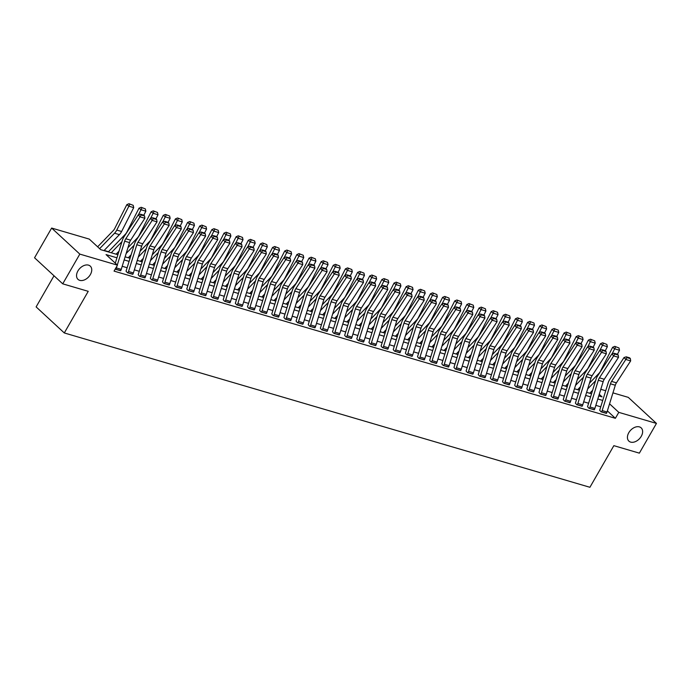 <?xml version="1.0" encoding="UTF-8"?>
<svg xmlns="http://www.w3.org/2000/svg" width="691" height="691" viewBox="0 0 691 691"><rect width="100%" height="100%" fill="white"/><g stroke="black" fill="none" stroke-linecap="round" stroke-linejoin="round"><path stroke-width="1.04" d="M628.81 432.678A9.035 6.124 -47.2 0 1 641.162 427.867A9.035 6.124 -47.2 0 1 641.248 436.323A9.035 6.124 -47.2 0 1 628.896 441.134A9.035 6.124 -47.2 0 1 628.81 432.678M77.928 270.924A9.035 6.124 -47.2 0 1 90.279 266.121A9.035 6.124 -47.2 0 1 90.366 274.577A9.035 6.124 -47.2 0 1 78.014 279.38A9.035 6.124 -47.2 0 1 77.928 270.924M54.01 275.778L36.122 306.899L64.298 332.95L589.915 487.285L613.85 445.66L639.356 453.149L656.45 423.419L618.799 412.363L609.557 403.812M64.298 332.95L88.232 291.326L62.726 283.837L34.55 257.786L51.644 228.056L89.294 239.112L100.722 249.667L117.902 254.72M579.473 389.983L577.806 389.491M567.328 386.416L565.661 385.932M555.184 382.857L553.517 382.365M543.04 379.29L541.373 378.798M530.895 375.723L529.228 375.23M518.751 372.155L517.084 371.663M506.607 368.588L504.94 368.096M494.462 365.021L492.787 364.537M482.318 361.453L480.642 360.97M470.174 357.895L468.498 357.402M458.029 354.328L456.354 353.835M445.885 350.76L444.209 350.268M433.741 347.193L432.065 346.701M421.588 343.626L419.921 343.142M409.443 340.058L407.776 339.575M397.299 336.5L395.632 336.007M385.155 332.932L383.488 332.44M373.01 329.365L371.343 328.873M360.866 325.798L359.199 325.306M348.722 322.231L347.055 321.747M336.577 318.663L334.91 318.18M324.433 315.105L322.766 314.612M312.289 311.537L310.622 311.045M300.144 307.97L298.477 307.478M288 304.403L286.333 303.91M275.856 300.835L274.189 300.343M263.712 297.268L262.044 296.785M251.567 293.71L249.9 293.217M239.423 290.142L237.756 289.65M227.279 286.575L225.612 286.083M215.134 283.008L213.467 282.515M202.99 279.44L201.323 278.948M190.846 275.873L189.179 275.389M178.701 272.314L177.034 271.822M166.557 268.747L164.881 268.255M154.413 265.18L152.737 264.688M142.268 261.613L140.593 261.12M130.124 258.045L128.448 257.553M117.98 254.478L116.304 253.994M108.496 251.697L104.16 250.427M600.807 389.301L605.731 390.743M612.952 392.868L628.274 397.36L656.45 423.419M116.952 257.803L106.051 254.599L117.47 265.163L114.05 271.105L615.379 418.305L607.372 410.895M600.764 406.809L595.832 405.358M588.62 403.242L583.688 401.791M576.475 399.674L571.543 398.232M564.331 396.107L559.399 394.665M552.187 392.54L547.255 391.097M540.042 388.981L535.11 387.53M527.898 385.414L522.966 383.963M515.754 381.847L510.822 380.395M503.601 378.279L498.677 376.828M491.456 374.712L486.533 373.27M479.312 371.145L474.389 369.702M467.168 367.586L462.244 366.135M455.023 364.019L450.1 362.568M442.879 360.452L437.956 359M430.735 356.884L425.811 355.433M418.591 353.317L413.667 351.874M406.446 349.75L401.523 348.307M394.302 346.182L389.379 344.74M382.158 342.624L377.234 341.173M370.013 339.056L365.081 337.605M357.869 335.489L352.937 334.038M345.725 331.922L340.793 330.479M333.58 328.355L328.648 326.912M321.436 324.787L316.504 323.345M309.292 321.229L304.36 319.778M297.147 317.661L292.215 316.21M285.003 314.094L280.071 312.643M272.859 310.527L267.927 309.084M260.714 306.959L255.782 305.517M248.57 303.392L243.638 301.95M236.426 299.834L231.494 298.382M224.281 296.266L219.349 294.815M212.137 292.699L207.205 291.248M199.993 289.132L195.061 287.689M187.848 285.564L182.916 284.122M175.695 281.997L170.772 280.555M163.551 278.438L158.628 276.987M151.407 274.871L146.483 273.42M139.262 271.304L134.339 269.853M127.118 267.737L122.195 266.285M115.198 269.101L120.744 270.552M128.526 271.503L133.389 272.928A4.941 3.438 -73.6 0 1 132.784 274.327L127.921 272.893A4.941 3.438 -73.6 0 0 128.526 271.503L136.809 244.744A7.057 4.915 106.4 0 1 137.932 242.334L152.167 220.403L150.388 218.434L136.162 240.364A10.581 7.376 -73.6 0 0 134.477 243.983L126.194 270.734A1.408 0.985 106.4 0 1 126.021 271.14L127.438 272.755L132.897 274.12M140.67 275.07L145.533 276.495A4.941 3.438 -73.6 0 1 144.929 277.886L140.066 276.46A4.941 3.438 -73.6 0 0 140.67 275.07L148.954 248.311A7.057 4.915 106.4 0 1 150.077 245.901L164.311 223.97L162.532 222.001L148.306 243.923A10.581 7.376 -73.6 0 0 146.622 247.551L138.338 274.301A1.408 0.985 106.4 0 1 138.165 274.698L139.582 276.322L145.041 277.687M152.815 278.637L157.678 280.062A4.941 3.438 -73.6 0 1 157.073 281.453L152.21 280.028A4.941 3.438 -73.6 0 0 152.815 278.637L161.098 251.878A7.057 4.915 106.4 0 1 162.221 249.46L176.455 227.538L174.676 225.568L160.45 247.49A10.581 7.376 -73.6 0 0 158.766 251.109L150.483 277.868A1.408 0.985 106.4 0 1 150.31 278.266L151.726 279.89L157.185 281.254M164.959 282.196L169.822 283.621A4.941 3.438 -73.6 0 1 169.217 285.02L164.354 283.595A4.941 3.438 -73.6 0 0 164.959 282.196L173.242 255.445A7.057 4.915 106.4 0 1 174.365 253.027L188.6 231.105L186.829 229.127L172.595 251.058A10.581 7.376 -73.6 0 0 170.91 254.677L162.627 281.436A1.408 0.985 106.4 0 1 162.454 281.833L163.871 283.448L169.33 284.822M177.103 285.763L181.966 287.188A4.941 3.438 -73.6 0 1 181.362 288.588L176.499 287.162A4.941 3.438 -73.6 0 0 177.103 285.763L185.387 259.013A7.057 4.915 106.4 0 1 186.51 256.594L200.744 234.664L198.973 232.694L184.739 254.625A10.581 7.376 -73.6 0 0 183.055 258.244L174.771 285.003A1.408 0.985 106.4 0 1 174.598 285.4L176.015 287.015L181.474 288.38M189.248 289.33L194.111 290.756A4.941 3.438 -73.6 0 1 193.506 292.155L188.643 290.73A4.941 3.438 -73.6 0 0 189.248 289.33L197.531 262.571A7.057 4.915 106.4 0 1 198.654 260.161L212.888 238.231L211.118 236.262L196.883 258.192A10.581 7.376 -73.6 0 0 195.199 261.811L186.916 288.57A1.408 0.985 106.4 0 1 186.743 288.968L188.159 290.583L193.618 291.947M201.401 292.898L206.255 294.323A4.941 3.438 -73.6 0 1 205.65 295.722L200.787 294.288A4.941 3.438 -73.6 0 0 201.401 292.898L209.675 266.139A7.057 4.915 106.4 0 1 210.798 263.729L225.033 241.798L223.262 239.829L209.028 261.759A10.581 7.376 -73.6 0 0 207.343 265.379L199.06 292.138A1.408 0.985 106.4 0 1 198.887 292.535L200.304 294.15L205.763 295.515M213.545 296.465L218.399 297.89A4.941 3.438 -73.6 0 1 217.795 299.281L212.932 297.856A4.941 3.438 -73.6 0 0 213.545 296.465L221.82 269.706A7.057 4.915 106.4 0 1 222.943 267.296L237.177 245.365L235.406 243.396L221.172 265.318A10.581 7.376 -73.6 0 0 219.488 268.946L211.204 295.696A1.408 0.985 106.4 0 1 211.031 296.102L212.448 297.717L217.907 299.082M225.689 300.032L230.544 301.457A4.941 3.438 -73.6 0 1 229.939 302.848L225.076 301.423A4.941 3.438 -73.6 0 0 225.689 300.032L233.964 273.273A7.057 4.915 106.4 0 1 235.087 270.855L249.321 248.933L247.551 246.963L233.316 268.885A10.581 7.376 -73.6 0 0 231.632 272.513L223.348 299.263A1.408 0.985 106.4 0 1 223.176 299.661L224.592 301.285L230.051 302.649M237.834 303.591L242.688 305.025A4.941 3.438 -73.6 0 1 242.083 306.415L237.22 304.99A4.941 3.438 -73.6 0 0 237.834 303.591L246.108 276.841A7.057 4.915 106.4 0 1 247.231 274.422L261.466 252.5L259.695 250.522L245.46 272.453A10.581 7.376 -73.6 0 0 243.776 276.072L235.493 302.831A1.408 0.985 106.4 0 1 235.32 303.228L236.737 304.843L242.195 306.217M249.978 307.158L254.832 308.583A4.941 3.438 -73.6 0 1 254.228 309.983L249.373 308.557A4.941 3.438 -73.6 0 0 249.978 307.158L258.261 280.408A7.057 4.915 106.4 0 1 259.375 277.989L273.61 256.059L271.839 254.089L257.605 276.02A10.581 7.376 -73.6 0 0 255.92 279.639L247.637 306.398A1.408 0.985 106.4 0 1 247.464 306.795L248.881 308.411L254.34 309.775M262.122 310.725L266.976 312.151A4.941 3.438 -73.6 0 1 266.372 313.55L261.518 312.125A4.941 3.438 -73.6 0 0 262.122 310.725L270.406 283.966A7.057 4.915 106.4 0 1 271.52 281.557L285.754 259.626L283.984 257.657L269.749 279.587A10.581 7.376 -73.6 0 0 268.065 283.206L259.781 309.965A1.408 0.985 106.4 0 1 259.609 310.363L261.025 311.978L266.484 313.343M274.267 314.293L279.121 315.718A4.941 3.438 -73.6 0 1 278.516 317.117L273.662 315.692A4.941 3.438 -73.6 0 0 274.267 314.293L282.55 287.534A7.057 4.915 106.4 0 1 283.664 285.124L297.899 263.193L296.128 261.224L281.893 283.155A10.581 7.376 -73.6 0 0 280.209 286.774L271.926 313.533A1.408 0.985 106.4 0 1 271.753 313.93L273.17 315.545L278.628 316.91M286.411 317.86L291.265 319.285A4.941 3.438 -73.6 0 1 290.661 320.676L285.806 319.251A4.941 3.438 -73.6 0 0 286.411 317.86L294.694 291.101A7.057 4.915 106.4 0 1 295.817 288.691L310.043 266.761L308.272 264.791L294.038 286.722A10.581 7.376 -73.6 0 0 292.353 290.341L284.07 317.091A1.408 0.985 106.4 0 1 283.897 317.497L285.314 319.112L290.773 320.477M298.555 321.427L303.409 322.852A4.941 3.438 -73.6 0 1 302.805 324.243L297.951 322.818A4.941 3.438 -73.6 0 0 298.555 321.427L306.839 294.668A7.057 4.915 106.4 0 1 307.961 292.25L322.187 270.328L320.417 268.358L306.182 290.28A10.581 7.376 -73.6 0 0 304.498 293.908L296.214 320.659A1.408 0.985 106.4 0 1 296.042 321.056L297.458 322.68L302.917 324.044M310.7 324.986L315.554 326.42A4.941 3.438 -73.6 0 1 314.949 327.81L310.095 326.385A4.941 3.438 -73.6 0 0 310.7 324.986L318.983 298.236A7.057 4.915 106.4 0 1 320.106 295.817L334.34 273.895L332.561 271.926L318.326 293.848A10.581 7.376 -73.6 0 0 316.642 297.467L308.359 324.226A1.408 0.985 106.4 0 1 308.186 324.623L309.603 326.247L315.061 327.612M322.844 328.553L327.698 329.978A4.941 3.438 -73.6 0 1 327.093 331.378L322.239 329.952A4.941 3.438 -73.6 0 0 322.844 328.553L331.127 301.803A7.057 4.915 106.4 0 1 332.25 299.384L346.485 277.454L344.705 275.484L330.471 297.415A10.581 7.376 -73.6 0 0 328.786 301.034L320.503 327.793A1.408 0.985 106.4 0 1 320.33 328.19L321.747 329.806L327.206 331.179M334.988 332.121L339.842 333.546A4.941 3.438 -73.6 0 1 339.238 334.945L334.384 333.52A4.941 3.438 -73.6 0 0 334.988 332.121L343.272 305.362A7.057 4.915 106.4 0 1 344.394 302.952L358.629 281.021L356.85 279.052L342.615 300.982A10.581 7.376 -73.6 0 0 340.931 304.601L332.647 331.36A1.408 0.985 106.4 0 1 332.475 331.758L333.9 333.373L339.35 334.738M347.132 335.688L351.987 337.113A4.941 3.438 -73.6 0 1 351.382 338.512L346.528 337.087A4.941 3.438 -73.6 0 0 347.132 335.688L355.416 308.929A7.057 4.915 106.4 0 1 356.539 306.519L370.773 284.588L368.994 282.619L354.759 304.55A10.581 7.376 -73.6 0 0 353.075 308.169L344.792 334.928A1.408 0.985 106.4 0 1 344.619 335.325L346.044 336.94L351.494 338.305M359.277 339.255L364.131 340.68A4.941 3.438 -73.6 0 1 363.526 342.08L358.672 340.646A4.941 3.438 -73.6 0 0 359.277 339.255L367.56 312.496A7.057 4.915 106.4 0 1 368.683 310.086L382.918 288.156L381.138 286.186L366.904 308.117A10.581 7.376 -73.6 0 0 365.219 311.736L356.936 338.486A1.408 0.985 106.4 0 1 356.763 338.892L358.188 340.508L363.639 341.872M371.421 342.822L376.275 344.248A4.941 3.438 -73.6 0 1 375.671 345.638L370.817 344.213A4.941 3.438 -73.6 0 0 371.421 342.822L379.705 316.063A7.057 4.915 106.4 0 1 380.827 313.645L395.062 291.723L393.283 289.754L379.048 311.676A10.581 7.376 -73.6 0 0 377.364 315.303L369.089 342.054A1.408 0.985 106.4 0 1 368.908 342.451L370.333 344.075L375.783 345.44M383.565 346.381L388.42 347.815A4.941 3.438 -73.6 0 1 387.815 349.205L382.961 347.78A4.941 3.438 -73.6 0 0 383.565 346.381L391.849 319.631A7.057 4.915 106.4 0 1 392.972 317.212L407.206 295.29L405.427 293.321L391.192 315.243A10.581 7.376 -73.6 0 0 389.508 318.862L381.233 345.621A1.408 0.985 106.4 0 1 381.061 346.018L382.477 347.642L387.927 349.007M395.71 349.948L400.573 351.374A4.941 3.438 -73.6 0 1 399.959 352.773L395.105 351.348A4.941 3.438 -73.6 0 0 395.71 349.948L403.993 323.198A7.057 4.915 106.4 0 1 405.116 320.779L419.351 298.849L417.571 296.88L403.337 318.81A10.581 7.376 -73.6 0 0 401.652 322.429L393.378 349.188A1.408 0.985 106.4 0 1 393.205 349.586L394.621 351.201L400.072 352.574M407.854 353.516L412.717 354.941A4.941 3.438 -73.6 0 1 412.104 356.34L407.249 354.915A4.941 3.438 -73.6 0 0 407.854 353.516L416.137 326.757A7.057 4.915 106.4 0 1 417.26 324.347L431.495 302.416L429.716 300.447L415.481 322.377A10.581 7.376 -73.6 0 0 413.797 325.997L405.522 352.755A1.408 0.985 106.4 0 1 405.349 353.153L406.766 354.768L412.216 356.133M419.998 357.083L424.861 358.508A4.941 3.438 -73.6 0 1 424.248 359.907L419.394 358.482A4.941 3.438 -73.6 0 0 419.998 357.083L428.282 330.324A7.057 4.915 106.4 0 1 429.405 327.914L443.639 305.983L441.86 304.014L427.625 325.945A10.581 7.376 -73.6 0 0 425.95 329.564L417.666 356.323A1.408 0.985 106.4 0 1 417.494 356.72L418.91 358.335L424.36 359.7M432.143 360.65L437.006 362.075A4.941 3.438 -73.6 0 1 436.392 363.475L431.538 362.041A4.941 3.438 -73.6 0 0 432.143 360.65L440.426 333.891A7.057 4.915 106.4 0 1 441.549 331.481L455.784 309.551L454.004 307.581L439.77 329.512A10.581 7.376 -73.6 0 0 438.094 333.131L429.811 359.881A1.408 0.985 106.4 0 1 429.638 360.287L431.054 361.903L436.505 363.267M444.287 364.217L449.15 365.643A4.941 3.438 -73.6 0 1 448.545 367.033L443.682 365.608A4.941 3.438 -73.6 0 0 444.287 364.217L452.57 337.458A7.057 4.915 106.4 0 1 453.693 335.049L467.928 313.118L466.149 311.149L451.914 333.071A10.581 7.376 -73.6 0 0 450.238 336.698L441.955 363.449A1.408 0.985 106.4 0 1 441.782 363.846L443.199 365.47L448.649 366.835M456.431 367.776L461.294 369.21A4.941 3.438 -73.6 0 1 460.69 370.601L455.827 369.175A4.941 3.438 -73.6 0 0 456.431 367.776L464.715 341.026A7.057 4.915 106.4 0 1 465.838 338.607L480.072 316.685L478.293 314.716L464.058 336.638A10.581 7.376 -73.6 0 0 462.383 340.257L454.099 367.016A1.408 0.985 106.4 0 1 453.927 367.413L455.343 369.037L460.802 370.402M468.576 371.343L473.439 372.769A4.941 3.438 -73.6 0 1 472.834 374.168L467.971 372.743A4.941 3.438 -73.6 0 0 468.576 371.343L476.859 344.593A7.057 4.915 106.4 0 1 477.982 342.175L492.217 320.253L490.437 318.275L476.211 340.205A10.581 7.376 -73.6 0 0 474.527 343.824L466.244 370.583A1.408 0.985 106.4 0 1 466.071 370.981L467.487 372.596L472.946 373.969M480.72 374.911L485.583 376.336A4.941 3.438 -73.6 0 1 484.978 377.735L480.115 376.31A4.941 3.438 -73.6 0 0 480.72 374.911L489.003 348.16A7.057 4.915 106.4 0 1 490.126 345.742L504.361 323.811L502.582 321.842L488.356 343.772A10.581 7.376 -73.6 0 0 486.671 347.392L478.388 374.151A1.408 0.985 106.4 0 1 478.215 374.548L479.632 376.163L485.091 377.528M492.864 378.478L497.727 379.903A4.941 3.438 -73.6 0 1 497.123 381.302L492.26 379.877A4.941 3.438 -73.6 0 0 492.864 378.478L501.148 351.719A7.057 4.915 106.4 0 1 502.271 349.309L516.505 327.379L514.735 325.409L500.5 347.34A10.581 7.376 -73.6 0 0 498.816 350.959L490.532 377.718A1.408 0.985 106.4 0 1 490.36 378.115L491.776 379.73L497.235 381.095M505.009 382.045L509.872 383.47A4.941 3.438 -73.6 0 1 509.267 384.87L504.404 383.436A4.941 3.438 -73.6 0 0 505.009 382.045L513.292 355.286A7.057 4.915 106.4 0 1 514.415 352.876L528.65 330.946L526.879 328.976L512.644 350.907A10.581 7.376 -73.6 0 0 510.96 354.526L502.677 381.277A1.408 0.985 106.4 0 1 502.504 381.682L503.92 383.298L509.379 384.662M517.153 385.613L522.016 387.038A4.941 3.438 -73.6 0 1 521.411 388.428L516.548 387.003A4.941 3.438 -73.6 0 0 517.153 385.613L525.436 358.854A7.057 4.915 106.4 0 1 526.559 356.444L540.794 334.513L539.023 332.544L524.789 354.466A10.581 7.376 -73.6 0 0 523.104 358.093L514.821 384.844A1.408 0.985 106.4 0 1 514.648 385.25L516.065 386.865L521.524 388.23M529.297 389.18L534.16 390.605A4.941 3.438 -73.6 0 1 533.556 391.996L528.693 390.57A4.941 3.438 -73.6 0 0 529.297 389.18L537.581 362.421A7.057 4.915 106.4 0 1 538.704 360.002L552.938 338.08L551.168 336.111L536.933 358.033A10.581 7.376 -73.6 0 0 535.249 361.661L526.965 388.411A1.408 0.985 106.4 0 1 526.792 388.808L528.209 390.432L533.668 391.797M541.45 392.738L546.305 394.164A4.941 3.438 -73.6 0 1 545.7 395.563L540.837 394.138A4.941 3.438 -73.6 0 0 541.45 392.738L549.725 365.988A7.057 4.915 106.4 0 1 550.848 363.57L565.083 341.648L563.312 339.67L549.077 361.6A10.581 7.376 -73.6 0 0 547.393 365.219L539.11 391.978A1.408 0.985 106.4 0 1 538.937 392.376L540.353 393.991L545.812 395.364M553.595 396.306L558.449 397.731A4.941 3.438 -73.6 0 1 557.844 399.13L552.981 397.705A4.941 3.438 -73.6 0 0 553.595 396.306L561.869 369.555A7.057 4.915 106.4 0 1 562.992 367.137L577.227 345.206L575.456 343.237L561.222 365.168A10.581 7.376 -73.6 0 0 559.537 368.787L551.254 395.546A1.408 0.985 106.4 0 1 551.081 395.943L552.498 397.558L557.957 398.923M565.739 399.873L570.593 401.298A4.941 3.438 -73.6 0 1 569.989 402.698L565.126 401.272A4.941 3.438 -73.6 0 0 565.739 399.873L574.014 373.114A7.057 4.915 106.4 0 1 575.137 370.704L589.371 348.774L587.6 346.804L573.366 368.735A10.581 7.376 -73.6 0 0 571.682 372.354L563.398 399.113A1.408 0.985 106.4 0 1 563.225 399.51L564.642 401.125L570.101 402.49M577.883 403.44L582.738 404.866A4.941 3.438 -73.6 0 1 582.133 406.265L577.27 404.831A4.941 3.438 -73.6 0 0 577.883 403.44L586.158 376.681A7.057 4.915 106.4 0 1 587.281 374.272L601.515 352.341L599.745 350.372L585.51 372.302A10.581 7.376 -73.6 0 0 583.826 375.921L575.543 402.68A1.408 0.985 106.4 0 1 575.37 403.078L576.786 404.693L582.245 406.058M590.028 407.008L594.882 408.433A4.941 3.438 -73.6 0 1 594.277 409.823L589.423 408.398A4.941 3.438 -73.6 0 0 590.028 407.008L598.311 380.249A7.057 4.915 106.4 0 1 599.425 377.839L613.66 355.908L611.889 353.939L597.655 375.861A10.581 7.376 -73.6 0 0 595.97 379.489L587.687 406.239A1.408 0.985 106.4 0 1 587.514 406.645L588.931 408.26L594.39 409.625M602.172 410.575L607.026 412A4.941 3.438 -73.6 0 1 606.422 413.391L601.567 411.966A4.941 3.438 -73.6 0 0 602.172 410.575L610.455 383.816A7.057 4.915 106.4 0 1 611.57 381.397L625.804 359.475L624.033 357.506L609.799 379.428A10.581 7.376 -73.6 0 0 608.115 383.056L599.831 409.806A1.408 0.985 106.4 0 1 599.658 410.204L601.075 411.827L606.534 413.192M62.726 283.837L79.819 254.107L51.644 228.056M615.379 418.305L618.799 412.363M117.47 265.163L79.819 254.107M602.733 400.435L597.81 398.992M590.589 396.867L585.657 395.425M578.445 393.3L573.513 391.857M566.3 389.741L561.368 388.29M554.156 386.174L549.224 384.723M542.012 382.607L537.08 381.156M529.867 379.039L524.935 377.597M517.723 375.472L512.791 374.03M505.579 371.905L500.647 370.462M493.434 368.346L488.502 366.895M481.29 364.779L476.358 363.328M469.146 361.212L464.214 359.761M457.001 357.644L452.069 356.193M444.857 354.077L439.925 352.635M432.713 350.51L427.781 349.067M420.569 346.951L415.637 345.5M408.424 343.384L403.492 341.933M396.271 339.817L391.348 338.365M384.127 336.249L379.204 334.798M371.983 332.682L367.059 331.239M359.838 329.115L354.915 327.672M347.694 325.547L342.771 324.105M335.55 321.989L330.626 320.538M323.405 318.421L318.482 316.97M311.261 314.854L306.338 313.403M299.117 311.287L294.193 309.844M286.972 307.72L282.049 306.277M274.828 304.152L269.905 302.71M262.684 300.594L257.752 299.143M250.539 297.026L245.607 295.575M238.395 293.459L233.463 292.008M226.251 289.892L221.319 288.449M214.106 286.324L209.174 284.882M201.962 282.757L197.03 281.315M189.818 279.199L184.886 277.747M177.673 275.631L172.741 274.18M165.529 272.064L160.597 270.613M153.385 268.497L148.453 267.054M141.24 264.929L136.308 263.487M129.096 261.362L124.164 259.92M598.76 395.908L602.051 396.867L599.261 394.293M125.123 256.836L130.046 258.279M137.267 260.403L142.191 261.846M149.411 263.971L154.335 265.413M161.556 267.529L166.479 268.98M173.7 271.097L178.624 272.548M185.844 274.664L190.768 276.115M197.989 278.231L202.912 279.674M210.133 281.798L215.056 283.241M222.277 285.366L227.201 286.808M234.422 288.924L239.345 290.375M246.566 292.492L251.498 293.943M258.71 296.059L263.642 297.51M270.855 299.626L275.787 301.069M282.999 303.194L287.931 304.636M295.143 306.761L300.075 308.203M307.288 310.319L312.22 311.771M319.432 313.887L324.364 315.338M331.576 317.454L336.508 318.905M343.721 321.021L348.653 322.472M355.865 324.589L360.797 326.031M368.009 328.156L372.941 329.598M380.154 331.723L385.086 333.166M392.298 335.282L397.23 336.733M404.442 338.849L409.374 340.3M416.587 342.416L421.519 343.868M428.731 345.984L433.663 347.426M440.884 349.551L445.807 350.993M453.028 353.118L457.952 354.561M465.173 356.677L470.096 358.128M477.317 360.244L482.24 361.695M489.461 363.812L494.385 365.263M501.606 367.379L506.529 368.821M513.75 370.946L518.673 372.389M525.894 374.513L530.818 375.956M538.039 378.072L542.962 379.523M550.183 381.639L555.106 383.09M562.327 385.207L567.251 386.658M574.471 388.774L579.404 390.216M586.616 392.341L591.548 393.784M116.382 267.935L121.245 269.36A4.941 3.438 -73.6 0 1 120.64 270.76L115.777 269.335A4.941 3.438 -73.6 0 0 116.382 267.935L116.978 266.018M117.297 264.999L124.665 241.176A7.057 4.915 106.4 0 1 125.788 238.766L140.023 216.836L138.243 214.866L124.009 236.797A10.581 7.376 -73.6 0 0 122.333 240.416L115.293 263.15M121.245 269.36L129.528 242.601A7.057 4.915 106.4 0 1 130.642 240.192L144.877 218.261L140.023 216.836L141.18 214.987L144.574 215.981L143.866 215.195L140.463 214.193L141.18 214.987M140.463 214.193L138.243 214.866M144.877 218.261L144.574 215.981M133.199 205.331L128.992 203.715L133.199 205.331L133.717 207.62L121.607 231.502A10.581 7.376 106.4 0 1 119.405 234.646L103.97 250.626M133.717 207.62L128.863 206.186L116.744 230.077A10.581 7.376 106.4 0 1 114.542 233.221L99.625 248.665M129.796 204.329L128.863 206.186L126.842 204.648L128.992 203.715M97.63 246.817L113.255 230.63A7.057 4.915 -73.6 0 0 114.723 228.54L126.842 204.648M133.389 272.928L141.672 246.169A7.057 4.915 106.4 0 1 142.787 243.759L157.021 221.828L152.167 220.403L153.324 218.546L156.719 219.548L156.011 218.762L152.607 217.76L153.324 218.546M152.607 217.76L150.388 218.434M157.021 221.828L156.719 219.548M145.533 276.495L153.817 249.736A7.057 4.915 106.4 0 1 154.939 247.326L169.165 225.396L164.311 223.97L165.469 222.113L168.863 223.115L168.155 222.329L164.752 221.327L165.469 222.113M164.752 221.327L162.532 222.001M169.165 225.396L168.863 223.115M157.678 280.062L165.961 253.303A7.057 4.915 106.4 0 1 167.084 250.885L181.31 228.963L176.455 227.538L177.613 225.681L181.007 226.683L180.299 225.897L176.896 224.895L177.613 225.681M176.896 224.895L174.676 225.568M181.31 228.963L181.007 226.683M145.343 208.898L141.137 207.283L145.343 208.898L145.861 211.178L143.832 215.186M118.99 251.213L116.114 254.193M121.927 241.712L111.26 252.768M145.861 211.178L141.007 209.753L138.442 214.806M141.94 207.896L141.007 209.753L138.986 208.216L141.137 207.283M108.306 251.895L125.399 234.197A7.057 4.915 -73.6 0 0 126.868 232.107L138.986 208.216M157.488 212.465L153.281 210.85L157.488 212.465L158.006 214.746L155.976 218.753M131.135 254.78L128.258 257.76M134.071 245.279L126.159 253.476M158.006 214.746L153.152 213.32L150.586 218.373M154.084 211.463L153.152 213.32L151.13 211.783L153.281 210.85M127.947 247.706L137.544 237.764A7.057 4.915 -73.6 0 0 139.012 235.666L151.13 211.783M169.632 216.033L165.425 214.417L169.632 216.033L170.15 218.313L168.12 222.321M143.279 258.348L140.403 261.319M146.216 248.846L138.304 257.035M170.15 218.313L165.296 216.888L162.731 221.941M166.229 215.031L165.296 216.888L163.275 215.342L165.425 214.417M140.092 251.265L149.688 241.332A7.057 4.915 -73.6 0 0 151.156 239.233L163.275 215.342M169.822 283.621L178.105 256.871A7.057 4.915 106.4 0 1 179.228 254.452L193.463 232.53L188.6 231.105L189.757 229.248L193.152 230.25L192.444 229.455L189.04 228.462L189.757 229.248M189.04 228.462L186.829 229.127M193.463 232.53L193.152 230.25M181.776 219.591L177.57 217.976L181.776 219.591L182.294 221.88L180.265 225.879M155.423 261.915L152.547 264.886M158.36 252.414L150.448 260.602M182.294 221.88L177.44 220.455L174.875 225.508M178.373 218.598L177.44 220.455L175.419 218.909L177.57 217.976M152.236 254.832L161.832 244.89A7.057 4.915 -73.6 0 0 163.309 242.8L175.419 218.909M181.966 287.188L190.25 260.438A7.057 4.915 106.4 0 1 191.372 258.019L205.607 236.097L200.744 234.664L201.902 232.815L205.296 233.808L204.588 233.022L201.193 232.029L201.902 232.815M201.193 232.029L198.973 232.694M205.607 236.097L205.296 233.808M194.111 290.756L202.394 263.997A7.057 4.915 106.4 0 1 203.517 261.587L217.751 239.656L212.888 238.231L214.046 236.382L217.44 237.376L216.732 236.59L213.338 235.588L214.046 236.382M213.338 235.588L211.118 236.262M217.751 239.656L217.44 237.376M206.255 294.323L214.538 267.564A7.057 4.915 106.4 0 1 215.661 265.154L229.896 243.223L225.033 241.798L226.19 239.95L229.593 240.943L228.876 240.157L225.482 239.155L226.19 239.95M225.482 239.155L223.262 239.829M229.896 243.223L229.593 240.943M218.399 297.89L226.683 271.131A7.057 4.915 106.4 0 1 227.805 268.721L242.04 246.791L237.177 245.365L238.335 243.508L241.738 244.51L241.021 243.724L237.626 242.722L238.335 243.508M237.626 242.722L235.406 243.396M242.04 246.791L241.738 244.51M230.544 301.457L238.827 274.698A7.057 4.915 106.4 0 1 239.95 272.289L254.184 250.358L249.321 248.933L250.479 247.076L253.882 248.078L253.165 247.292L249.771 246.29L250.479 247.076M249.771 246.29L247.551 246.963M254.184 250.358L253.882 248.078M193.921 223.158L189.714 221.543L193.921 223.158L194.439 225.447L192.409 229.447M167.567 265.482L164.691 268.454M170.504 255.981L162.592 264.169M194.439 225.447L189.584 224.022L187.019 229.075M190.517 222.165L189.584 224.022L187.563 222.476L189.714 221.543M164.38 258.399L173.977 248.458A7.057 4.915 -73.6 0 0 175.454 246.367L187.563 222.476M206.065 226.726L201.858 225.111L206.065 226.726L206.583 229.015L204.553 233.014M179.712 269.049L176.836 272.021M182.649 259.54L174.737 267.737M206.583 229.015L201.729 227.581L199.163 232.634M202.662 225.732L201.729 227.581L199.708 226.043L201.858 225.111M176.525 261.967L186.121 252.025A7.057 4.915 -73.6 0 0 187.598 249.935L199.708 226.043M218.209 230.293L214.003 228.678L218.209 230.293L218.727 232.573L216.698 236.581M191.856 272.608L188.98 275.588M194.793 263.107L186.881 271.304M218.727 232.573L213.873 231.148L211.308 236.201M214.815 229.291L213.873 231.148L211.852 229.611L214.003 228.678M188.669 265.534L198.265 255.592A7.057 4.915 -73.6 0 0 199.742 253.502L211.852 229.611M230.353 233.86L226.147 232.245L230.353 233.86L230.872 236.141L228.842 240.148M204 276.175L201.124 279.155M206.937 266.674L199.025 274.871M230.872 236.141L226.017 234.715L223.452 239.768M226.959 232.858L226.017 234.715L223.996 233.178L226.147 232.245M200.813 269.101L210.418 259.16A7.057 4.915 -73.6 0 0 211.887 257.061L223.996 233.178M242.498 237.428L238.291 235.812L242.498 237.428L243.016 239.708L240.986 243.716M216.145 279.743L213.269 282.714M219.082 270.241L211.17 278.438M243.016 239.708L238.162 238.283L235.596 243.336M239.103 236.426L238.162 238.283L236.141 236.745L238.291 235.812M212.958 272.66L222.562 262.727A7.057 4.915 -73.6 0 0 224.031 260.628L236.141 236.745M242.688 305.025L250.971 278.266A7.057 4.915 106.4 0 1 252.094 275.847L266.329 253.925L261.466 252.5L262.623 250.643L266.026 251.645L265.309 250.85L261.915 249.857L262.623 250.643M261.915 249.857L259.695 250.522M266.329 253.925L266.026 251.645M254.642 240.986L250.436 239.371L254.642 240.986L255.169 243.275L253.139 247.274M228.289 283.31L225.413 286.281M231.226 273.809L223.314 281.997M255.169 243.275L250.306 241.85L247.749 246.903M251.248 239.993L250.306 241.85L248.285 240.304L250.436 239.371M225.102 276.227L234.707 266.285A7.057 4.915 -73.6 0 0 236.175 264.195L248.285 240.304M254.832 308.583L263.116 281.833A7.057 4.915 106.4 0 1 264.238 279.414L278.473 257.493L273.61 256.059L274.768 254.21L278.171 255.204L277.454 254.418L274.059 253.424L274.768 254.21M274.059 253.424L271.839 254.089M278.473 257.493L278.171 255.204M266.786 244.554L262.58 242.938L266.786 244.554L267.313 246.842L265.284 250.842M240.433 286.877L237.557 289.849M243.37 277.376L235.458 285.564M267.313 246.842L262.45 245.417L259.894 250.47M263.392 243.56L262.45 245.417L260.429 243.871L262.58 242.938M237.246 279.795L246.851 269.853A7.057 4.915 -73.6 0 0 248.319 267.762L260.429 243.871M266.976 312.151L275.26 285.4A7.057 4.915 106.4 0 1 276.383 282.982L290.617 261.051L285.754 259.626L286.912 257.778L290.315 258.771L289.598 257.985L286.204 256.983L286.912 257.778M286.204 256.983L283.984 257.657M290.617 261.051L290.315 258.771M278.931 248.121L274.724 246.506L278.931 248.121L279.458 250.41L277.428 254.409M252.578 290.445L249.701 293.416M255.515 280.935L247.603 289.132M279.458 250.41L274.595 248.976L272.038 254.029M275.536 247.128L274.595 248.976L272.574 247.438L274.724 246.506M249.391 283.362L258.995 273.42A7.057 4.915 -73.6 0 0 260.464 271.33L272.574 247.438M279.121 315.718L287.404 288.959A7.057 4.915 106.4 0 1 288.527 286.549L302.762 264.618L297.899 263.193L299.056 261.345L302.459 262.338L301.751 261.552L298.348 260.55L299.056 261.345M298.348 260.55L296.128 261.224M302.762 264.618L302.459 262.338M291.075 251.688L286.869 250.073L291.075 251.688L291.602 253.968L289.572 257.976M264.722 294.003L261.846 296.983M267.667 284.502L259.747 292.699M291.602 253.968L286.739 252.543L284.182 257.596M287.681 250.686L286.739 252.543L284.718 251.006L286.869 250.073M261.535 286.929L271.14 276.987A7.057 4.915 -73.6 0 0 272.608 274.897L284.718 251.006M291.265 319.285L299.548 292.526A7.057 4.915 106.4 0 1 300.671 290.116L314.906 268.186L310.043 266.761L311.2 264.903L314.604 265.905L313.895 265.119L310.492 264.117L311.2 264.903M310.492 264.117L308.272 264.791M314.906 268.186L314.604 265.905M303.219 255.255L299.013 253.64L303.219 255.255L303.746 257.536L301.717 261.543M276.866 297.571L273.99 300.55M279.812 288.069L271.9 296.266M303.746 257.536L298.883 256.111L296.327 261.163M299.825 254.253L298.883 256.111L296.862 254.573L299.013 253.64M273.679 290.496L283.284 280.555A7.057 4.915 -73.6 0 0 284.752 278.464L296.862 254.573M303.409 322.852L311.693 296.094A7.057 4.915 106.4 0 1 312.816 293.684L327.05 271.753L322.187 270.328L323.345 268.471L326.748 269.473L326.04 268.687L322.637 267.685L323.345 268.471M322.637 267.685L320.417 268.358M327.05 271.753L326.748 269.473M315.364 258.823L311.157 257.207L315.364 258.823L315.891 261.103L313.861 265.111M289.011 301.138L286.134 304.109M291.956 291.637L284.044 299.834M315.891 261.103L311.028 259.678L308.471 264.731M311.969 257.821L311.028 259.678L309.007 258.14L311.157 257.207M285.824 294.064L295.428 284.122A7.057 4.915 -73.6 0 0 296.897 282.023L309.007 258.14M315.554 326.42L323.837 299.661A7.057 4.915 106.4 0 1 324.96 297.242L339.195 275.32L334.34 273.895L335.489 272.038L338.892 273.04L338.184 272.245L334.781 271.252L335.489 272.038M334.781 271.252L332.561 271.926M339.195 275.32L338.892 273.04M327.698 329.978L335.981 303.228A7.057 4.915 106.4 0 1 337.104 300.81L351.339 278.888L346.485 277.454L347.633 275.605L351.037 276.607L350.328 275.813L346.925 274.819L347.633 275.605M346.925 274.819L344.705 275.484M351.339 278.888L351.037 276.607M339.842 333.546L348.126 306.795A7.057 4.915 106.4 0 1 349.249 304.377L363.483 282.446L358.629 281.021L359.778 279.173L363.181 280.166L362.473 279.38L359.07 278.387L359.778 279.173M359.07 278.387L356.85 279.052M363.483 282.446L363.181 280.166M351.987 337.113L360.27 310.354A7.057 4.915 106.4 0 1 361.393 307.944L375.628 286.014L370.773 284.588L371.922 282.74L375.325 283.733L374.617 282.947L371.214 281.945L371.922 282.74M371.214 281.945L368.994 282.619M375.628 286.014L375.325 283.733M364.131 340.68L372.414 313.921A7.057 4.915 106.4 0 1 373.537 311.511L387.772 289.581L382.918 288.156L384.066 286.299L387.47 287.301L386.761 286.515L383.358 285.513L384.066 286.299M383.358 285.513L381.138 286.186M387.772 289.581L387.47 287.301M376.275 344.248L384.559 317.489A7.057 4.915 106.4 0 1 385.682 315.079L399.916 293.148L395.062 291.723L396.211 289.866L399.614 290.868L398.906 290.082L395.502 289.08L396.211 289.866M395.502 289.08L393.283 289.754M399.916 293.148L399.614 290.868M388.42 347.815L396.703 321.056A7.057 4.915 106.4 0 1 397.826 318.637L412.061 296.715L407.206 295.29L408.355 293.433L411.758 294.435L411.05 293.64L407.647 292.647L408.355 293.433M407.647 292.647L405.427 293.321M412.061 296.715L411.758 294.435M400.573 351.374L408.847 324.623A7.057 4.915 106.4 0 1 409.97 322.205L424.205 300.283L419.351 298.849L420.499 297L423.903 298.002L423.194 297.208L419.791 296.214L420.499 297M419.791 296.214L417.571 296.88M424.205 300.283L423.903 298.002M412.717 354.941L420.992 328.19A7.057 4.915 106.4 0 1 422.115 325.772L436.349 303.841L431.495 302.416L432.644 300.568L436.047 301.561L435.339 300.775L431.935 299.782L432.644 300.568M431.935 299.782L429.716 300.447M436.349 303.841L436.047 301.561M424.861 358.508L433.136 331.749A7.057 4.915 106.4 0 1 434.259 329.339L448.494 307.409L443.639 305.983L444.788 304.135L448.191 305.128L447.483 304.342L444.08 303.34L444.788 304.135M444.08 303.34L441.86 304.014M448.494 307.409L448.191 305.128M437.006 362.075L445.28 335.316A7.057 4.915 106.4 0 1 446.403 332.907L460.638 310.976L455.784 309.551L456.941 307.694L460.336 308.696L459.627 307.91L456.224 306.908L456.941 307.694M456.224 306.908L454.004 307.581M460.638 310.976L460.336 308.696M449.15 365.643L457.433 338.884A7.057 4.915 106.4 0 1 458.548 336.474L472.782 314.543L467.928 313.118L469.085 311.261L472.48 312.263L471.772 311.477L468.368 310.475L469.085 311.261M468.368 310.475L466.149 311.149M472.782 314.543L472.48 312.263M461.294 369.21L469.578 342.451A7.057 4.915 106.4 0 1 470.692 340.032L484.927 318.11L480.072 316.685L481.23 314.828L484.624 315.83L483.916 315.044L480.513 314.042L481.23 314.828M480.513 314.042L478.293 314.716M484.927 318.11L484.624 315.83M473.439 372.769L481.722 346.018A7.057 4.915 106.4 0 1 482.836 343.6L497.071 321.678L492.217 320.253L493.374 318.396L496.769 319.397L496.06 318.603L492.657 317.61L493.374 318.396M492.657 317.61L490.437 318.275M497.071 321.678L496.769 319.397M485.583 376.336L493.866 349.586A7.057 4.915 106.4 0 1 494.989 347.167L509.215 325.245L504.361 323.811L505.518 321.963L508.913 322.956L508.205 322.17L504.801 321.177L505.518 321.963M504.801 321.177L502.582 321.842M509.215 325.245L508.913 322.956M497.727 379.903L506.011 353.144A7.057 4.915 106.4 0 1 507.134 350.734L521.36 328.804L516.505 327.379L517.663 325.53L521.057 326.523L520.349 325.737L516.946 324.735L517.663 325.53M516.946 324.735L514.735 325.409M521.36 328.804L521.057 326.523M509.872 383.47L518.155 356.711A7.057 4.915 106.4 0 1 519.278 354.302L533.512 332.371L528.65 330.946L529.807 329.097L533.202 330.091L532.493 329.305L529.099 328.303L529.807 329.097M529.099 328.303L526.879 328.976M533.512 332.371L533.202 330.091M522.016 387.038L530.299 360.279A7.057 4.915 106.4 0 1 531.422 357.869L545.657 335.938L540.794 334.513L541.951 332.656L545.346 333.658L544.638 332.872L541.243 331.87L541.951 332.656M541.243 331.87L539.023 332.544M545.657 335.938L545.346 333.658M327.517 262.381L323.302 260.775L327.517 262.381L328.035 264.67L326.005 268.669M301.155 304.705L298.287 307.676M304.1 295.204L296.189 303.392M328.035 264.67L323.172 263.245L320.615 268.298M324.114 261.388L323.172 263.245L321.151 261.699L323.302 260.775M297.968 297.622L307.573 287.681A7.057 4.915 -73.6 0 0 309.041 285.59L321.151 261.699M339.661 265.949L335.446 264.333L339.661 265.949L340.179 268.238L338.149 272.237M313.299 308.272L310.432 311.244M316.245 298.771L308.333 306.959M340.179 268.238L335.316 266.812L332.76 271.865M336.258 264.955L335.316 266.812L333.295 265.266L335.446 264.333M310.112 301.19L319.717 291.248A7.057 4.915 -73.6 0 0 321.185 289.158L333.295 265.266M351.805 269.516L347.59 267.901L351.805 269.516L352.324 271.805L350.294 275.804M325.444 311.84L322.576 314.811M328.389 302.338L320.477 310.527M352.324 271.805L347.461 270.38L344.904 275.424M348.402 268.523L347.461 270.38L345.44 268.834L347.59 267.901M322.256 304.757L331.861 294.815A7.057 4.915 -73.6 0 0 333.33 292.725L345.44 268.834M363.95 273.083L359.735 271.468L363.95 273.083L364.468 275.363L362.438 279.371M337.588 315.398L334.72 318.378M340.533 305.897L332.621 314.094M364.468 275.363L359.605 273.938L357.048 278.991M360.547 272.081L359.605 273.938L357.584 272.401L359.735 271.468M334.401 308.324L344.006 298.382A7.057 4.915 -73.6 0 0 345.474 296.292L357.584 272.401M376.094 276.65L371.879 275.035L376.094 276.65L376.612 278.931L374.582 282.939M349.732 318.966L346.865 321.946M352.678 309.464L344.766 317.661M376.612 278.931L371.749 277.506L369.193 282.559M372.691 275.649L371.749 277.506L369.728 275.968L371.879 275.035M346.554 311.891L356.15 301.95A7.057 4.915 -73.6 0 0 357.618 299.859L369.728 275.968M388.238 280.218L384.023 278.603L388.238 280.218L388.757 282.498L386.727 286.506M361.877 322.533L359.009 325.513M364.822 313.032L356.91 321.229M388.757 282.498L383.902 281.073L381.337 286.126M384.835 279.216L383.902 281.073L381.873 279.535L384.023 278.603M358.698 315.459L368.294 305.517A7.057 4.915 -73.6 0 0 369.763 303.418L381.873 279.535M400.383 283.785L396.168 282.17L400.383 283.785L400.901 286.065L398.871 290.073M374.021 326.1L371.153 329.071M376.966 316.599L369.054 324.787M400.901 286.065L396.047 284.64L393.481 289.693M396.98 282.783L396.047 284.64L394.017 283.094L396.168 282.17M370.842 319.017L380.439 309.084A7.057 4.915 -73.6 0 0 381.907 306.985L394.017 283.094M412.527 287.344L408.312 285.728L412.527 287.344L413.045 289.633L411.015 293.632M386.165 329.667L383.298 332.639M389.111 320.166L381.199 328.355M413.045 289.633L408.191 288.207L405.626 293.26M409.124 286.35L408.191 288.207L406.161 286.661L408.312 285.728M382.987 322.585L392.583 312.643A7.057 4.915 -73.6 0 0 394.051 310.553L406.161 286.661M424.671 290.911L420.456 289.296L424.671 290.911L425.19 293.2L423.16 297.199M398.31 333.235L395.442 336.206M401.255 323.733L393.343 331.922M425.19 293.2L420.335 291.775L417.77 296.828M421.268 289.918L420.335 291.775L418.314 290.229L420.456 289.296M395.131 326.152L404.727 316.21A7.057 4.915 -73.6 0 0 406.196 314.12L418.314 290.229M436.816 294.478L432.609 292.863L436.816 294.478L437.334 296.767L435.304 300.766M410.454 336.802L407.586 339.773M413.399 327.292L405.487 335.489M437.334 296.767L432.48 295.333L429.914 300.386M433.412 293.476L432.48 295.333L430.458 293.796L432.609 292.863M407.275 329.719L416.872 319.778A7.057 4.915 -73.6 0 0 418.34 317.687L430.458 293.796M448.96 298.046L444.754 296.43L448.96 298.046L449.478 300.326L447.448 304.334M422.598 340.361L419.731 343.341M425.544 330.859L417.632 339.056M449.478 300.326L444.624 298.901L442.059 303.954M445.557 297.044L444.624 298.901L442.603 297.363L444.754 296.43M419.42 333.287L429.016 323.345A7.057 4.915 -73.6 0 0 430.484 321.255L442.603 297.363M461.104 301.613L456.898 299.998L461.104 301.613L461.623 303.893L459.593 307.901M434.751 343.928L431.875 346.908M437.688 334.427L429.776 342.624M461.623 303.893L456.768 302.468L454.203 307.521M457.701 300.611L456.768 302.468L454.747 300.93L456.898 299.998M431.564 336.854L441.16 326.912A7.057 4.915 -73.6 0 0 442.629 324.813L454.747 300.93M473.249 305.18L469.042 303.565L473.249 305.18L473.767 307.46L471.737 311.468M446.896 347.495L444.019 350.467M449.832 337.994L441.92 346.182M473.767 307.46L468.913 306.035L466.347 311.088M469.845 304.178L468.913 306.035L466.891 304.489L469.042 303.565M443.708 340.413L453.305 330.479A7.057 4.915 -73.6 0 0 454.773 328.38L466.891 304.489M485.393 308.739L481.186 307.124L485.393 308.739L485.911 311.028L483.881 315.027M459.04 351.063L456.164 354.034M461.977 341.561L454.065 349.75M485.911 311.028L481.057 309.603L478.492 314.655M481.99 307.745L481.057 309.603L479.036 308.056L481.186 307.124M455.853 343.98L465.449 334.038A7.057 4.915 -73.6 0 0 466.917 331.948L479.036 308.056M497.537 312.306L493.331 310.691L497.537 312.306L498.056 314.595L496.026 318.594M471.184 354.63L468.308 357.601M474.121 345.129L466.209 353.317M498.056 314.595L493.201 313.17L490.636 318.223M494.134 311.313L493.201 313.17L491.18 311.624L493.331 310.691M467.997 347.547L477.593 337.605A7.057 4.915 -73.6 0 0 479.062 335.515L491.18 311.624M509.682 315.873L505.475 314.258L509.682 315.873L510.2 318.162L508.17 322.161M483.329 358.197L480.452 361.168M486.265 348.687L478.353 356.884M510.2 318.162L505.346 316.728L502.78 321.781M506.278 314.871L505.346 316.728L503.324 315.191L505.475 314.258M480.141 351.114L489.738 341.173A7.057 4.915 -73.6 0 0 491.206 339.082L503.324 315.191M521.826 319.441L517.619 317.825L521.826 319.441L522.344 321.721L520.314 325.729M495.473 361.756L492.597 364.736M498.41 352.255L490.498 360.452M522.344 321.721L517.49 320.296L514.925 325.349M518.423 318.439L517.49 320.296L515.469 318.758L517.619 317.825M492.286 354.682L501.882 344.74A7.057 4.915 -73.6 0 0 503.359 342.65L515.469 318.758M533.97 323.008L529.764 321.393L533.97 323.008L534.488 325.288L532.459 329.296M507.617 365.323L504.741 368.303M510.554 355.822L502.642 364.019M534.488 325.288L529.634 323.863L527.069 328.916M530.567 322.006L529.634 323.863L527.613 322.326L529.764 321.393M504.43 358.249L514.026 348.307A7.057 4.915 -73.6 0 0 515.503 346.208L527.613 322.326M534.16 390.605L542.444 363.846A7.057 4.915 106.4 0 1 543.567 361.436L557.801 339.506L552.938 338.08L554.096 336.223L557.49 337.225L556.782 336.439L553.387 335.437L554.096 336.223M553.387 335.437L551.168 336.111M557.801 339.506L557.49 337.225M546.115 326.575L541.908 324.96L546.115 326.575L546.633 328.856L544.603 332.863M519.762 368.89L516.885 371.862M522.698 359.389L514.786 367.586M546.633 328.856L541.779 327.43L539.213 332.483M542.711 325.573L541.779 327.43L539.757 325.893L541.908 324.96M516.574 361.808L526.171 351.874A7.057 4.915 -73.6 0 0 527.648 349.776L539.757 325.893M546.305 394.164L554.588 367.413A7.057 4.915 106.4 0 1 555.711 364.995L569.945 343.073L565.083 341.648L566.24 339.791L569.643 340.793L568.926 339.998L565.532 339.005L566.24 339.791M565.532 339.005L563.312 339.67M569.945 343.073L569.643 340.793M558.259 330.134L554.052 328.519L558.259 330.134L558.777 332.423L556.747 336.422M531.906 372.458L529.03 375.429M534.843 362.956L526.931 371.145M558.777 332.423L553.923 330.998L551.358 336.051M554.864 329.141L553.923 330.998L551.902 329.452L554.052 328.519M528.719 365.375L538.324 355.433A7.057 4.915 -73.6 0 0 539.792 353.343L551.902 329.452M558.449 397.731L566.732 370.981A7.057 4.915 106.4 0 1 567.855 368.562L582.09 346.64L577.227 345.206L578.384 343.358L581.787 344.351L581.071 343.565L577.676 342.572L578.384 343.358M577.676 342.572L575.456 343.237M582.09 346.64L581.787 344.351M570.403 333.701L566.197 332.086L570.403 333.701L570.921 335.99L568.892 339.989M544.05 376.025L541.174 378.996M546.987 366.524L539.075 374.712M570.921 335.99L566.067 334.565L563.502 339.618M567.009 332.708L566.067 334.565L564.046 333.019L566.197 332.086M540.863 368.942L550.468 359A7.057 4.915 -73.6 0 0 551.936 356.91L564.046 333.019M570.593 401.298L578.877 374.548A7.057 4.915 106.4 0 1 579.999 372.129L594.234 350.199L589.371 348.774L590.529 346.925L593.932 347.918L593.215 347.132L589.82 346.131L590.529 346.925M589.82 346.131L587.6 346.804M594.234 350.199L593.932 347.918M582.548 337.268L578.341 335.653L582.548 337.268L583.074 339.557L581.045 343.557M556.195 379.592L553.318 382.564M559.131 370.082L551.219 378.279M583.074 339.557L578.212 338.124L575.655 343.177M579.153 336.275L578.212 338.124L576.19 336.586L578.341 335.653M553.007 372.509L562.612 362.568A7.057 4.915 -73.6 0 0 564.081 360.477L576.19 336.586M582.738 404.866L591.021 378.107A7.057 4.915 106.4 0 1 592.144 375.697L606.378 353.766L601.515 352.341L602.673 350.492L606.076 351.486L605.359 350.7L601.965 349.698L602.673 350.492M601.965 349.698L599.745 350.372M606.378 353.766L606.076 351.486M594.692 340.836L590.485 339.221L594.692 340.836L595.219 343.116L593.189 347.124M568.339 383.151L565.463 386.131M571.276 373.65L563.364 381.847M595.219 343.116L590.356 341.691L587.799 346.744M591.297 339.834L590.356 341.691L588.335 340.153L590.485 339.221M565.152 376.077L574.757 366.135A7.057 4.915 -73.6 0 0 576.225 364.045L588.335 340.153M594.882 408.433L603.165 381.674A7.057 4.915 106.4 0 1 604.288 379.264L618.523 357.333L613.66 355.908L614.817 354.051L618.22 355.053L617.504 354.267L614.109 353.265L614.817 354.051M614.109 353.265L611.889 353.939M618.523 357.333L618.22 355.053M606.836 344.403L602.63 342.788L606.836 344.403L607.363 346.683L605.333 350.691M580.483 386.718L577.607 389.698M583.42 377.217L575.508 385.414M607.363 346.683L602.5 345.258L599.943 350.311M603.442 343.401L602.5 345.258L600.479 343.721L602.63 342.788M577.296 379.644L586.901 369.702A7.057 4.915 -73.6 0 0 588.369 367.603L600.479 343.721M607.026 412L615.31 385.241A7.057 4.915 106.4 0 1 616.432 382.831L630.667 360.901L625.804 359.475L626.962 357.618L630.365 358.62L629.648 357.834L626.253 356.832L626.962 357.618M626.253 356.832L624.033 357.506M630.667 360.901L630.365 358.62M618.981 347.97L614.774 346.355L618.981 347.97L619.507 350.251L617.478 354.258M592.628 390.285L589.751 393.257M595.573 380.784L587.652 388.981M619.507 350.251L614.644 348.825L612.088 353.878M615.586 346.968L614.644 348.825L612.623 347.288L614.774 346.355M589.44 383.211L599.045 373.27A7.057 4.915 -73.6 0 0 600.514 371.171L612.623 347.288M124.665 241.176L129.528 242.601M125.788 238.766L130.642 240.192M121.607 231.502L116.744 230.077M119.405 234.646L114.542 233.221M136.809 244.744L141.672 246.169M137.932 242.334L142.787 243.759M148.954 248.311L153.817 249.736M150.077 245.901L154.939 247.326M161.098 251.878L165.961 253.303M162.221 249.46L167.084 250.885M173.242 255.445L178.105 256.871M174.365 253.027L179.228 254.452M185.387 259.013L190.25 260.438M186.51 256.594L191.372 258.019M197.531 262.571L202.394 263.997M198.654 260.161L203.517 261.587M209.675 266.139L214.538 267.564M210.798 263.729L215.661 265.154M221.82 269.706L226.683 271.131M222.943 267.296L227.805 268.721M233.964 273.273L238.827 274.698M235.087 270.855L239.95 272.289M246.108 276.841L250.971 278.266M247.231 274.422L252.094 275.847M258.261 280.408L263.116 281.833M259.375 277.989L264.238 279.414M270.406 283.966L275.26 285.4M271.52 281.557L276.383 282.982M282.55 287.534L287.404 288.959M283.664 285.124L288.527 286.549M294.694 291.101L299.548 292.526M295.817 288.691L300.671 290.116M306.839 294.668L311.693 296.094M307.961 292.25L312.816 293.684M318.983 298.236L323.837 299.661M320.106 295.817L324.96 297.242M331.127 301.803L335.981 303.228M332.25 299.384L337.104 300.81M343.272 305.362L348.126 306.795M344.394 302.952L349.249 304.377M355.416 308.929L360.27 310.354M356.539 306.519L361.393 307.944M367.56 312.496L372.414 313.921M368.683 310.086L373.537 311.511M379.705 316.063L384.559 317.489M380.827 313.645L385.682 315.079M391.849 319.631L396.703 321.056M392.972 317.212L397.826 318.637M403.993 323.198L408.847 324.623M405.116 320.779L409.97 322.205M416.137 326.757L420.992 328.19M417.26 324.347L422.115 325.772M428.282 330.324L433.136 331.749M429.405 327.914L434.259 329.339M440.426 333.891L445.28 335.316M441.549 331.481L446.403 332.907M452.57 337.458L457.433 338.884M453.693 335.049L458.548 336.474M464.715 341.026L469.578 342.451M465.838 338.607L470.692 340.032M476.859 344.593L481.722 346.018M477.982 342.175L482.836 343.6M489.003 348.16L493.866 349.586M490.126 345.742L494.989 347.167M501.148 351.719L506.011 353.144M502.271 349.309L507.134 350.734M513.292 355.286L518.155 356.711M514.415 352.876L519.278 354.302M525.436 358.854L530.299 360.279M526.559 356.444L531.422 357.869M537.581 362.421L542.444 363.846M538.704 360.002L543.567 361.436M549.725 365.988L554.588 367.413M550.848 363.57L555.711 364.995M561.869 369.555L566.732 370.981M562.992 367.137L567.855 368.562M574.014 373.114L578.877 374.548M575.137 370.704L579.999 372.129M586.158 376.681L591.021 378.107M587.281 374.272L592.144 375.697M598.311 380.249L603.165 381.674M599.425 377.839L604.288 379.264M610.455 383.816L615.31 385.241M611.57 381.397L616.432 382.831"/></g></svg>
